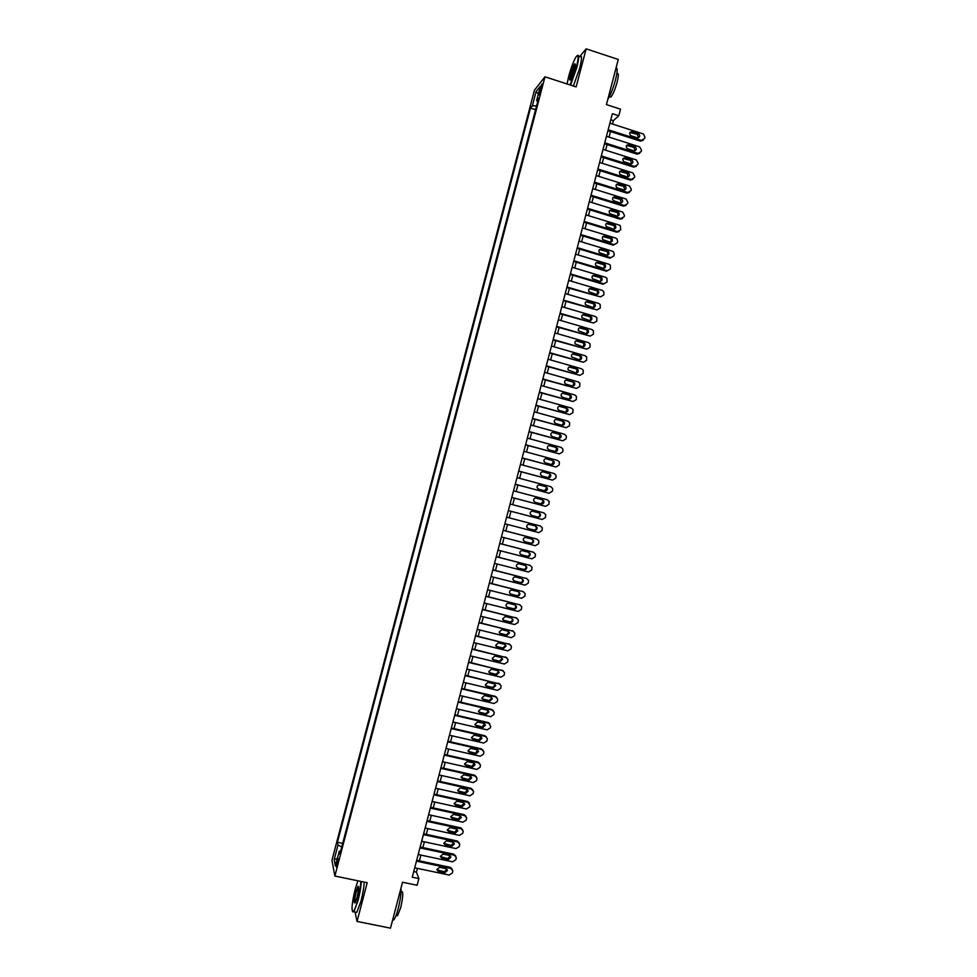 <?xml version="1.0" encoding="UTF-8"?>
<svg xmlns="http://www.w3.org/2000/svg" width="977" height="977" viewBox="0 0 977 977"><rect width="100%" height="100%" fill="white"/><g stroke="black" fill="none" stroke-linecap="round" stroke-linejoin="round"><path stroke-width="1.47" d="M337.505 864.144L338.042 858.429L336.43 867.136L337.505 864.144M534.48 90.14L331.96 860.273L334.867 876.039L544.983 76.804L534.48 90.14M355.042 912.029L357.045 921.421L390.495 928.15L402.536 882.243L417.118 885.272L418.877 878.592L416.422 872.095L417.399 868.37M544.983 76.804L576.149 86.916L586.151 48.85L579.654 56.617M586.151 48.85L618.27 59.463L606.436 104.612L620.505 109.155L618.783 115.738L612.384 113.686L412.245 877.212L418.877 878.592M540.025 89.163L539.096 95.025L541.808 86.929L541.979 83.973L540.025 89.163L541.136 89.53M340.655 851.077L339.263 851.223L339.862 854.13L538.608 98.14L536.617 100.582L537.753 101.425M339.263 851.223L335.392 865.927L334.183 859.528L337.981 845.056L337.407 842.284L530.474 108.093L532.38 105.76L536.129 91.496L540.428 86.098L536.617 100.582M357.045 921.421L367.205 882.719L334.867 876.039M612.481 124.03L613.373 120.635L618.783 115.738M419.377 860.822L420.879 855.095M422.846 847.584L424.36 841.832M426.314 834.358L427.828 828.569M429.782 821.132L431.309 815.307M433.251 807.906L434.777 802.044M436.707 794.68L438.258 788.793M440.175 781.466L441.726 775.543M443.643 768.252L445.194 762.292M447.1 755.038L448.675 749.054M450.568 741.836L452.143 735.815M454.024 728.634L455.612 722.577M457.48 715.433L459.08 709.351M460.936 702.231L462.548 696.112M464.393 689.041L466.005 682.886M467.861 675.852L469.473 669.672M471.317 662.662L472.941 656.446M474.761 649.485L476.41 643.232M478.217 636.308L479.866 630.031M481.673 623.131L483.334 616.817M485.129 609.966L486.79 603.615M488.573 596.788L490.246 590.413M492.029 583.623L493.703 577.212M495.473 570.47L497.171 564.022M498.929 557.305L500.627 550.833M502.373 544.152L504.083 537.643M505.817 531L507.539 524.466M509.261 517.859L510.983 511.289M512.717 504.694L514.427 498.136M516.174 491.516L517.871 485.007M519.617 478.351L521.315 471.867M523.074 465.174L524.759 458.738M526.518 452.009L528.203 445.61M529.974 438.856L531.647 432.481M533.418 425.691L535.078 419.353M536.861 412.538L538.522 406.237M540.318 399.398L541.954 393.12M543.762 386.245L545.398 380.016M547.205 373.104L548.83 366.912M550.649 359.963L552.261 353.808M554.093 346.823L555.693 340.704M557.537 333.694L559.125 327.6M560.969 320.566L562.557 314.509M564.413 307.437L565.988 301.417M567.857 294.309L569.42 288.337M571.289 281.193L572.852 275.245M574.732 268.077L576.283 262.166M578.164 254.973L579.703 249.098M581.608 241.856L583.135 236.019M585.04 228.752L586.554 222.951M588.472 215.648L589.986 209.884M591.903 202.557L593.405 196.817M595.335 189.453L596.825 183.761M598.767 176.361L600.257 170.706M602.198 163.281L603.676 157.651M605.63 150.189L607.096 144.608M609.05 137.11L610.515 131.553M610.784 119.805L613.373 120.635M413.735 871.533L416.422 872.095M536.556 105.956L532.38 105.76M535.567 109.717L530.474 108.093M342.683 843.395L337.407 842.284M337.981 845.056L341.767 846.888M538.351 93.987L536.129 91.496M334.183 859.528L337.383 858.38M609.892 123.2L643.501 134.02L644.954 137.268L644.612 138.575L641.413 140.37L608.17 129.746M607.914 130.723L640.46 141.128L641.413 140.37M638.274 133.58L638.604 133.715C640.448 136.023 639.984 137.366 637.187 137.757L630.763 135.656C628.956 133.336 629.444 131.993 632.217 131.639L638.274 133.58L637.322 134.35L638.506 137.72M629.921 132.469L637.322 134.35M643.184 140.285L640.46 141.128M570.079 84.95L576.345 67.413C578.836 57.081 578.738 53.564 576.076 56.861C573.536 61.172 571.057 67.706 568.663 76.45L567.063 83.973M577.505 55.433C579.276 54.468 579.043 58.461 576.833 67.425L570.556 85.097M574.391 69.709L570.678 79.491C569.347 81.128 569.298 79.369 570.544 74.228C572.107 68.708 573.523 65.227 574.806 63.798C575.575 63.542 575.441 65.508 574.391 69.709M575.282 64.25L571.02 74.24L570.373 79.919M616.096 67.767C617.672 67.804 617.452 71.895 615.437 80.053C613.092 88.541 610.54 95.001 607.792 99.422M616.792 73.776L616.963 73.837C618.71 72.591 618.746 75.4 617.098 82.276C615.046 89.542 612.97 94.488 610.857 97.102L609.55 96.686M579.947 56.715C582.097 54.871 581.999 58.754 579.654 68.341L573.365 86.013M357.912 880.79L355.152 889.302C351.854 903.395 351.183 910.857 353.149 911.7C354.395 910.527 355.897 906.729 357.631 900.306C359.536 892.795 360.586 886.481 360.794 881.388M361.295 881.498C361.026 886.713 359.951 893.063 358.058 900.525L353.857 911.797L352.538 911.761M356.996 897.497L355.164 902.687C353.711 903.762 353.906 900.196 355.762 892.001L357.997 886.31C358.986 886.664 358.657 890.401 356.996 897.497M358.51 886.725L356.178 892.221C354.761 898.168 354.37 901.734 355.005 902.919M400.997 888.069C401.278 893.161 400.338 900.037 398.189 908.708C396.638 914.472 395.172 918.197 393.792 919.87L392.559 920.261M401.046 891.378L401.303 891.427C403.403 891 403.208 896.422 400.704 907.694L397.529 915.73L396.332 915.486M364.201 882.097C363.957 887.324 362.894 893.662 361.002 901.124L356.776 912.384L355.372 912.103M606.461 136.291L639.703 146.892L641.547 150.287L641.205 151.594L638.005 153.401L604.751 142.825M604.494 143.778L637.053 154.122L638.005 153.401M634.867 146.611L635.282 146.794C637.028 149.115 636.515 150.446 633.768 150.788L627.258 148.651C625.561 146.318 626.074 144.999 628.809 144.681L634.867 146.611L633.926 147.356L635.074 150.763M626.538 145.463L633.926 147.356M639.74 153.316L637.053 154.122M603.029 149.371L636.296 159.91L638.14 163.318L637.798 164.612L634.598 166.432L601.319 155.917M601.075 156.833L633.658 167.116L634.598 166.432M631.447 159.642L631.96 159.886C633.597 162.219 633.059 163.525 630.36 163.818L623.753 161.632C622.166 159.3 622.715 157.993 625.39 157.724L631.447 159.642L630.519 160.35L631.643 163.794M623.143 158.469L630.519 160.35M636.308 166.359L633.658 167.116M599.597 162.463L632.888 172.941L634.732 176.336L634.391 177.643L631.179 179.463L597.887 169.009M597.655 169.888L630.25 180.11L631.179 179.463M628.04 172.685L628.626 172.978C630.153 175.31 629.603 176.605 626.941 176.861L620.248 174.627C618.771 172.294 619.345 171.012 621.97 170.78L628.04 172.685L627.112 173.356L628.211 176.849M619.76 171.488L627.112 173.356M632.864 179.402L630.25 180.11M596.165 175.555L629.481 185.972L631.313 189.367L630.971 190.674L627.771 192.493L594.456 182.101M594.236 182.955L626.843 193.116L627.771 192.493M624.621 185.728L625.292 186.082C626.721 188.402 626.135 189.685 623.534 189.904L616.743 187.621C615.376 185.288 615.974 184.03 618.551 183.823L624.621 185.728L623.705 186.375L624.767 189.892M616.377 184.494L623.705 186.375M629.42 192.445L626.843 193.116M592.734 188.646L626.062 199.015L627.906 202.398L627.564 203.704L624.364 205.524L591.024 195.205M590.804 196.011L623.448 206.123L624.364 205.524M621.213 198.771L621.958 199.186C623.289 201.506 622.679 202.764 620.114 202.947L613.251 200.615C611.981 198.294 612.603 197.049 615.131 196.89L621.213 198.771L620.297 199.381L621.323 202.947M612.994 197.513L620.297 199.381M625.964 205.488L623.448 206.123M589.302 201.75L622.654 212.046L624.498 215.441L624.156 216.735L620.945 218.567L587.58 208.296M587.385 209.078L620.041 219.129L620.945 218.567M617.794 211.814L618.612 212.29C619.845 214.598 619.21 215.844 616.695 215.99L609.77 213.621C608.573 211.301 609.233 210.079 611.712 209.945L617.794 211.814L616.89 212.4L617.708 212.864L617.879 216.002M609.599 210.531L616.89 212.4M622.52 218.543L620.041 219.129M585.87 214.855L619.235 225.089L620.31 225.736L620.737 229.778L617.525 231.61L584.148 221.4M583.953 222.158L616.634 232.147L617.525 231.61M614.374 224.869L615.254 225.394C616.414 227.702 615.754 228.923 613.287 229.045L606.277 226.615C605.178 224.319 605.85 223.11 608.292 223L614.374 224.869L613.483 225.418L614.362 225.943L614.435 229.058M606.216 223.562L613.483 225.418M619.064 231.598L616.634 232.147M582.426 227.959L615.828 238.144L616.976 238.852L617.672 241.514L617.33 242.821L614.118 244.665L580.717 234.517M580.521 235.225L613.226 245.166L614.118 244.665M610.955 237.924L611.895 238.51C612.97 240.806 612.286 242.003 609.868 242.101L602.797 239.621C601.783 237.338 602.479 236.153 604.873 236.068L610.955 237.924L610.075 238.437L611.016 239.023L610.979 242.125M602.846 236.581L610.075 238.437M578.995 241.075L612.408 251.187L613.629 251.968L614.252 254.57L613.91 255.864L610.698 257.72L577.273 247.621M577.102 248.305L609.819 258.184L610.698 257.72M607.535 250.979L608.537 251.626C609.526 253.91 608.83 255.082 606.448 255.168L599.328 252.628C598.388 250.368 599.096 249.196 601.453 249.135L607.535 250.979L606.668 251.468L607.657 252.115L607.523 255.192M599.463 249.611L606.668 251.468M575.563 254.179L608.989 264.242L610.271 265.097L610.491 268.919L607.279 270.776L573.841 260.737M573.67 261.384L606.412 271.203L607.279 270.776M604.116 264.046L605.166 264.755C606.082 267.002 605.374 268.162 603.029 268.223L595.848 265.646C594.981 263.399 595.714 262.251 598.034 262.215L604.116 264.046L603.249 264.498L604.299 265.194L604.067 268.26M596.092 262.642L603.249 264.498M572.119 267.295L605.569 277.297L606.912 278.225L607.083 281.974L603.859 283.831L570.397 273.865M570.238 274.476L602.992 284.234L603.859 283.831M600.696 277.114L601.795 277.871C602.638 280.106 601.917 281.254 599.609 281.291L592.38 278.665C591.586 276.442 592.318 275.319 594.602 275.294L600.696 277.114L599.841 277.529L600.928 278.286L600.599 281.339M592.709 275.673L599.841 277.529M568.675 280.423L602.15 290.364L603.554 291.354L604.006 293.723L603.664 295.03L600.44 296.886L566.965 286.982M566.807 287.556L600.44 296.886M597.277 290.181L598.413 290.999C599.194 293.21 598.449 294.333 596.178 294.358L588.911 291.696C588.178 289.485 588.936 288.374 591.183 288.374L597.277 290.181L596.434 290.56L597.558 291.378L597.13 294.419M589.339 288.716L596.434 290.56M565.243 293.54L598.73 303.42L600.183 304.482L600.244 308.085L597.02 309.953L563.521 300.11M563.375 300.647L597.02 309.953M593.857 303.249L595.03 304.116C595.75 306.314 594.993 307.425 592.758 307.437L585.455 304.726C584.771 302.54 585.541 301.441 587.751 301.453L593.857 303.249L593.015 303.603L594.187 304.47L593.662 307.499M585.968 301.759L593.015 303.603M561.799 306.668L595.311 316.487L596.813 317.61L596.825 321.152L593.601 323.021L560.077 313.238M559.943 313.751L593.601 323.021M590.438 316.328L591.647 317.244C592.306 319.43 591.537 320.517 589.339 320.517L581.987 317.757C581.364 315.595 582.145 314.521 584.331 314.533L590.438 316.328L589.595 316.646L590.804 317.562L590.181 320.578M582.61 314.802L589.595 316.646M558.356 319.797L591.891 329.554L593.43 330.739L593.405 334.219L590.181 336.1L556.634 326.367M556.511 326.843L590.181 336.1M587.006 329.408L588.252 330.373C588.862 332.534 588.081 333.609 585.907 333.597L578.531 330.8C577.957 328.651 578.75 327.6 580.9 327.625L587.006 329.408L586.188 329.689L587.421 330.666L586.701 333.658M579.239 327.857L586.188 329.689M554.912 332.937L588.472 342.634L590.047 343.88L589.986 347.287L586.762 349.168L553.19 339.507M553.08 339.947L586.762 349.168M583.587 342.487L584.857 343.501C585.418 345.638 584.637 346.701 582.487 346.676L575.074 343.843C574.549 341.73 575.343 340.68 577.468 340.717L583.587 342.487L582.768 342.744L584.038 343.757L583.22 346.75M575.88 340.912L582.768 342.744M551.468 346.078L585.052 355.713L586.652 357.008L586.566 360.366L583.33 362.247L549.746 352.648M549.648 353.051L583.33 362.247M580.155 355.579L581.462 356.642C581.974 358.754 581.181 359.792 579.056 359.768L571.618 356.898C571.142 354.798 571.948 353.772 574.036 353.821L580.155 355.579L579.349 355.799L580.643 356.861L579.727 359.841M572.522 353.967L579.349 355.799M548.024 359.218L581.62 368.793L583.257 370.149L583.135 373.446L579.911 375.339L546.302 365.789M546.204 366.167L579.911 375.339M576.735 368.659L578.054 369.77C578.531 371.871 577.725 372.896 575.636 372.848L568.162 369.953C567.722 367.877 568.541 366.863 570.605 366.925L576.735 368.659L575.929 368.854L577.248 369.953L576.235 372.933M569.164 367.034L575.929 368.854M544.58 372.359L578.201 381.873L579.862 383.277L579.715 386.526L576.491 388.419L542.858 378.929M542.772 379.271L576.491 388.419M573.304 381.751L574.647 382.899C575.087 384.987 574.268 386 572.204 385.952L566.074 384.217L564.706 383.021C564.315 380.957 565.133 379.955 567.173 380.029L573.304 381.751L572.51 381.909L573.853 383.057L572.742 386.025M565.817 380.102L572.51 381.909M541.136 385.512L574.769 394.964L576.467 396.418L576.296 399.605L573.059 401.51L539.414 392.082M539.328 392.388L573.059 401.51M569.872 394.855L571.24 396.039C571.643 398.103 570.812 399.104 568.773 399.043L562.642 397.321L561.25 396.088C560.896 394.049 561.726 393.059 563.741 393.133L569.872 394.855L569.09 394.977L570.458 396.161L569.237 399.117M562.471 393.181L569.09 394.977M537.692 398.665L571.35 408.056L573.059 409.558L572.864 412.697L569.628 414.602L535.958 405.235M535.897 405.516L569.628 414.602M566.44 407.946L567.832 409.18C568.199 411.219 567.368 412.209 565.341 412.147L559.21 410.438L557.806 409.168C557.476 407.14 558.319 406.163 560.309 406.237L566.44 407.946L565.671 408.044L567.051 409.265L565.72 412.209M559.125 406.261L565.671 408.044M534.236 411.818L567.918 421.148L569.664 422.699L569.444 425.789L566.208 427.694L532.514 418.388M532.453 418.632L566.208 427.694M563.008 421.05L564.413 422.32C564.743 424.336 563.912 425.313 561.922 425.251L555.779 423.554L554.35 422.247C554.057 420.232 554.899 419.28 556.878 419.353L563.008 421.05L562.251 421.111L563.644 422.369L562.215 425.313M555.779 419.353L562.251 421.111M530.792 424.971L564.486 434.252L566.245 435.84L566.355 437.574L566.013 438.881L562.776 440.798L529.07 431.553M529.009 431.761L562.776 440.798M559.577 434.167L561.006 435.461C561.299 437.464 560.456 438.429 558.49 438.355L552.347 436.67L550.906 435.327C550.637 433.336 551.492 432.384 553.446 432.469L559.577 434.167L558.82 434.191L560.236 435.486L558.697 438.404M552.432 432.445L558.82 434.191M527.336 438.136L561.054 447.344L562.837 448.98L562.923 450.666L562.581 451.972L559.345 453.902L525.614 444.718M525.565 444.889L559.345 453.902M556.145 447.271L557.586 448.602C557.855 450.592 557.012 451.545 555.046 451.472L548.903 449.799L547.45 448.419C547.218 446.452 548.073 445.5 550.002 445.597L556.145 447.271L555.4 447.258L556.829 448.59L555.18 451.496M549.098 445.549L555.4 447.258M523.892 451.301L557.635 460.448L559.43 462.133L559.162 465.076L555.913 467.006L522.158 457.883M522.133 458.018L555.913 467.006M552.713 460.387L554.167 461.742C554.411 463.721 553.556 464.661 551.614 464.576L545.471 462.915L544.006 461.51C543.798 459.556 544.653 458.628 546.57 458.714L552.713 460.387L551.981 460.35L553.422 461.706L551.651 464.588M545.764 458.665L551.981 460.35M520.436 464.466L554.203 473.564L556.011 475.274L556.072 476.874L555.73 478.18L552.481 480.122L518.714 471.061M518.689 471.158L552.481 480.122M549.282 473.503L550.747 474.895C550.955 476.849 550.1 477.79 548.182 477.704L542.027 476.043L540.55 474.614C540.366 472.673 541.234 471.757 543.127 471.842L549.282 473.503L550.002 474.822L548.121 477.68M543.127 471.842L548.549 473.43M516.98 477.643L550.772 486.668L552.591 488.427L552.64 489.978L552.298 491.284L549.05 493.226L515.258 484.226M515.245 484.299L549.05 493.226M545.85 486.619L547.315 488.048C547.511 489.978 546.656 490.906 544.751 490.82L538.596 489.184L537.106 487.718C536.947 485.789 537.802 484.885 539.695 484.983L545.85 486.619L546.595 487.938L544.58 490.772M539.096 484.91L545.129 486.522M513.536 490.82L547.328 499.784L549.172 501.567L548.866 504.401L545.618 506.342L511.801 497.403M511.789 497.44L545.618 506.342M542.418 499.748L543.896 501.189C544.067 503.118 543.2 504.034 541.307 503.949L535.152 502.312L533.65 500.822C533.515 498.917 534.382 498.014 536.251 498.111L542.418 499.748L543.175 501.054L541.002 503.863M535.799 498.038L541.698 499.613M510.079 503.998L543.896 512.901L545.752 514.72L545.435 517.517L542.186 519.471L508.345 510.592L542.186 519.471M538.974 512.876L540.464 514.354C540.611 516.259 539.744 517.163 537.875 517.077L531.708 515.453L530.206 513.939C530.084 512.046 530.963 511.154 532.807 511.252L538.974 512.876L539.756 514.171C539.927 516.003 539.109 516.918 537.301 516.918M532.563 511.203L538.266 512.705M506.623 517.175L540.464 526.029L542.333 527.873L542.003 530.633L538.742 532.587L504.889 523.77M539.866 525.858L506.623 517.163M535.543 526.005L537.032 527.507C537.167 529.4 536.3 530.303 534.443 530.206L528.264 528.594L526.762 527.055C526.652 525.174 527.531 524.295 529.375 524.393L535.543 526.005M535.103 525.895L536.336 527.299C536.458 529.192 535.591 530.084 533.747 529.998L527.934 528.484M503.167 530.364L537.032 539.157L538.901 541.038L538.559 543.762L535.311 545.716L501.433 536.959M536.666 539.035L503.179 530.316M532.099 539.133L533.601 540.66C533.711 542.54 532.844 543.432 531 543.346L524.832 541.746L523.306 540.183C523.22 538.315 524.099 537.435 525.931 537.533L532.099 539.133M531.854 539.072L532.917 540.428C533.015 542.296 532.147 543.188 530.316 543.09L524.344 541.551M499.711 543.554L533.589 552.286L535.481 554.191L535.127 556.878L531.879 558.844L497.977 550.149M533.466 552.237L499.723 543.468M528.655 552.274L530.169 553.825C530.267 555.693 529.387 556.572 527.556 556.475L521.388 554.899L519.849 553.312C519.788 551.455 520.668 550.588 522.487 550.686L528.655 552.274M528.545 552.249L529.485 553.556C529.583 555.412 528.704 556.292 526.884 556.206L520.79 554.631M496.255 556.756L530.157 565.414L532.05 567.356L531.696 570.006L528.435 571.985L494.521 563.35M530.206 565.427L496.279 556.634M525.223 565.414L526.737 566.99C526.811 568.834 525.944 569.713 524.124 569.628L517.944 568.052L516.406 566.44C516.357 564.596 517.236 563.729 519.043 563.839L525.223 565.414L526.066 566.684C526.139 568.529 525.26 569.408 523.452 569.31L517.944 568.052M492.787 569.945L526.713 578.555L528.618 580.509L528.252 583.147L524.991 585.125L491.065 576.552M526.872 578.592L492.835 569.799M521.779 578.555L523.306 580.155C523.367 581.987 522.487 582.866 520.68 582.768L514.488 581.205L512.949 579.581C512.925 577.749 513.804 576.894 515.6 576.992L521.779 578.555M521.852 578.579L522.634 579.813C522.695 581.645 521.816 582.524 520.02 582.426L513.731 580.827M489.33 583.147L523.281 591.696L525.186 593.674L524.82 596.275L521.559 598.266L487.596 589.754M523.538 591.769L489.379 582.964M518.335 591.708L519.874 593.32C519.911 595.152 519.031 596.019 517.236 595.921L511.044 594.37L509.505 592.721C509.481 590.902 510.373 590.047 512.156 590.157L518.335 591.708M518.494 591.757L519.214 592.941C519.251 594.773 518.372 595.64 516.577 595.543L510.202 593.931M485.874 596.349L519.837 604.836L521.755 606.839L521.376 609.416L518.115 611.407L484.14 602.956M520.204 604.958L485.923 596.129M514.891 604.861L516.43 606.485C516.454 608.305 515.575 609.172 513.792 609.074L507.6 607.523L506.049 605.862C506.049 604.055 506.929 603.212 508.699 603.31L514.891 604.861M515.135 604.934L515.783 606.082C515.807 607.902 514.928 608.756 513.145 608.659L506.684 607.022M482.406 609.563L516.393 617.977L518.323 620.016L518.286 621.25L517.932 622.557L514.671 624.559L480.672 616.169M516.857 618.136L482.479 609.306M511.447 618.014L512.998 619.662C513.01 621.47 512.119 622.325 510.348 622.227L504.156 620.7L502.593 619.015L505.256 616.487L511.447 618.014M511.765 618.123L512.351 619.223C512.363 621.03 511.484 621.885 509.713 621.787L503.167 620.126M478.95 622.764L512.949 631.13L514.879 633.181L514.5 635.709L511.227 637.7L477.216 629.371M513.511 631.337L479.023 622.483M508.003 631.179L509.554 632.84L506.904 635.38L500.7 633.865L499.137 632.168L501.812 629.652L508.003 631.179M508.394 631.313L508.919 632.363L506.269 634.903L499.65 633.23M475.481 635.978L509.505 644.283L511.447 646.359L511.056 648.85L507.784 650.865L473.747 642.597M510.153 644.527L475.567 635.661M504.559 644.332L506.11 646.017L503.46 648.545L497.256 647.043L495.693 645.321L498.355 642.829L504.559 644.332M505.024 644.515L505.488 645.516L502.837 648.044L496.133 646.334M472.013 649.204L506.062 657.436L508.003 659.536L507.613 662.003L504.34 664.018L470.279 655.811M506.794 657.729L472.111 648.838M501.116 657.497L502.666 659.194L500.004 661.71L493.8 660.22L492.237 658.486L494.912 655.994L501.116 657.497M501.641 657.704L502.056 658.657L499.394 661.173L492.628 659.438M468.545 662.418L502.618 670.601L504.572 672.713L504.169 675.168L500.896 677.183L466.811 669.037M503.424 670.943L468.655 662.027M497.659 670.674L499.223 672.384L496.56 674.887L490.356 673.397L488.781 671.651L491.455 669.184L497.659 670.674M498.258 670.906L498.612 671.81L495.962 674.313L489.123 672.555M465.089 675.644L499.174 683.766L501.128 685.891L500.725 688.321L497.452 690.348L463.354 682.264M500.041 684.144L465.199 675.217M494.215 683.839L495.779 685.561L493.116 688.052L486.9 686.587L485.325 684.828L487.999 682.361L494.215 683.839M494.863 684.12L495.18 684.962L492.518 687.454L485.63 685.671M461.62 688.87L495.73 696.931L497.684 699.08L497.281 701.486L494.008 703.513L459.886 695.49M496.67 697.358L495.131 696.296L461.742 688.419M490.759 697.016L492.335 698.75L489.66 701.23L483.444 699.776L481.869 697.993L484.543 695.551L490.759 697.016M491.468 697.322L491.749 698.115L489.074 700.594L482.125 698.787M458.152 702.109L492.286 710.096L494.24 712.27L493.837 714.651L490.564 716.691L456.418 708.728M493.275 710.572L491.687 709.436L458.274 701.608M487.315 710.194L488.891 711.952L486.204 714.419L479.988 712.966L478.412 711.183L481.099 708.74L487.315 710.194M488.06 710.535L488.305 711.28L485.63 713.735L478.632 711.915M454.684 715.347L488.83 723.273L490.735 726.509L490.381 727.828L487.108 729.868L452.937 721.966M489.892 723.798L488.256 722.577L454.818 714.81M483.859 723.383L485.435 725.142L482.76 727.596L476.532 726.155L474.956 724.36L477.643 721.93L483.859 723.383M484.653 723.749L482.186 726.888L475.14 725.044M451.203 728.586L485.386 736.45L487.352 738.649L486.937 741.006L483.664 743.045L449.469 735.205M486.485 737.012L484.812 735.718L451.362 728.012M480.415 736.56L481.991 738.343L479.304 740.786L473.076 739.357L471.488 737.55L474.187 735.131L480.415 736.56M481.246 736.976L478.742 740.041L471.659 738.172M447.735 741.824L481.93 749.628L483.908 751.85L483.493 754.183L480.208 756.222L446 748.443M483.09 750.238L481.368 748.87L447.893 741.225M476.959 749.75L478.535 751.545L475.848 753.975L469.619 752.559L468.032 750.739L470.731 748.333L476.959 749.75M477.826 750.189L475.298 753.206L468.166 751.313M444.266 755.074L478.486 762.817L480.464 765.04L480.037 767.36L476.752 769.412L442.532 761.694M479.683 763.464L477.924 762.023L444.425 754.439M473.503 762.952L475.091 764.747L472.404 767.165L466.163 765.76L464.576 763.929L467.275 761.535L473.503 762.952M474.407 763.416L471.854 766.359L464.686 764.454M440.798 768.325L475.03 776.007L477.008 778.242L476.593 780.538L473.308 782.601L439.052 774.944M476.275 776.691L474.48 775.176L440.969 767.653M470.047 776.141L471.635 777.948L468.948 780.367L462.707 778.974L461.107 777.13L463.806 774.749L470.047 776.141M470.987 776.642L468.41 779.524L461.205 777.607M437.317 781.576L471.573 789.196L473.564 791.455L473.137 793.727L469.852 795.791L435.583 788.195M472.856 789.917L471.036 788.341L437.501 780.867M466.591 789.343L468.178 791.162L465.492 793.568L459.239 792.188L457.651 790.332L460.35 787.951L466.591 789.343M467.568 789.868L464.967 792.701L457.724 790.759M433.849 794.826L468.13 802.386L470.035 805.598L469.681 806.917L466.395 808.993L432.103 801.458M469.436 803.143L467.592 801.494L434.032 794.093M463.135 802.544L464.722 804.376L462.036 806.77L455.783 805.402L454.183 803.546L456.894 801.177L463.135 802.544M464.136 803.094L461.51 805.866L454.244 803.924M430.368 808.089L464.673 815.587L466.652 817.871L466.237 820.118L462.939 822.194L428.634 814.72M466.017 816.369L464.148 814.659L430.564 807.32M459.678 815.758L461.266 817.59L458.567 819.984L452.327 818.616L450.727 816.748L453.426 814.391L459.678 815.758M460.704 816.32L458.066 819.044L450.763 817.077M426.888 821.352L461.217 828.789L463.208 831.085L462.78 833.308L459.483 835.396L425.154 827.983M462.597 829.607L460.704 827.837L427.108 820.546M456.222 828.96L457.81 830.816L455.111 833.198L448.858 831.842L447.258 829.962L449.97 827.617L456.222 828.96M457.26 829.558L454.61 832.221L447.295 830.255M423.407 834.614L457.761 841.991L459.752 844.299L459.324 846.509L456.027 848.598L421.673 841.258M459.166 842.833L457.248 841.002L423.639 833.784M452.766 842.174L454.354 844.03L451.655 846.412L445.39 845.068L443.79 843.188L446.501 840.831L452.766 842.174M453.829 842.785L451.166 845.398L443.814 843.42M419.939 847.889L454.305 855.205L456.296 857.513L455.868 859.723L452.571 861.812L418.193 854.521M455.734 856.072L453.804 854.179L420.159 847.01M449.298 855.4L450.898 857.256L448.187 859.626L441.934 858.294L440.322 856.402L443.033 854.069L449.298 855.4M450.385 856.023L447.71 858.588L440.346 856.597M416.458 861.164L450.837 868.419L452.839 870.739L452.412 872.925L449.115 875.026L414.712 867.808M452.302 869.31L450.348 867.356L416.69 860.248M445.842 868.614L447.442 870.483L444.73 872.852L438.465 871.533L436.853 869.628L439.577 867.295L445.842 868.614M446.941 869.261L444.254 871.777L436.866 869.786M540.269 92.388L539.255 92.07M632.217 131.639L631.289 132.42M628.809 144.681L627.881 145.426M625.39 157.724L624.474 158.445M621.97 170.78L621.067 171.451M618.551 183.823L617.647 184.482M615.131 196.89L614.24 197.501M611.712 209.945L610.833 210.531M608.292 223L607.413 223.562M604.873 236.068L604.006 236.593M601.453 249.135L600.586 249.624M598.034 262.215L597.179 262.666M594.602 275.294L593.76 275.709M591.183 288.374L590.34 288.752M587.751 301.453L586.921 301.808M584.331 314.533L583.513 314.863M580.9 327.625L580.094 327.918M577.468 340.717L576.662 340.985M574.036 353.821L573.243 354.04M570.605 366.925L569.823 367.108M567.173 380.029L566.404 380.187M563.741 393.133L562.972 393.255M560.309 406.237L559.552 406.334M556.878 419.353L556.121 419.414M553.446 432.469L552.701 432.506M550.002 445.597L549.269 445.585M546.57 458.714L545.838 458.677M539.756 525.821L540.464 526.029M534.443 530.206L533.747 529.998M536.324 538.913L537.032 539.157M531 543.346L530.316 543.09M532.905 552.017L533.589 552.286M527.556 556.475L526.884 556.206M529.473 565.109L530.157 565.414M524.124 569.628L523.452 569.31M526.041 578.213L526.713 578.555M520.68 582.768L520.02 582.426M514.488 581.205L513.841 580.863M522.61 591.329L523.281 591.696M517.236 595.921L516.577 595.543M511.044 594.37L510.409 593.992M519.178 604.433L519.837 604.836M513.792 609.074L513.145 608.659M507.6 607.523L506.965 607.12M515.746 617.549L516.393 617.977M510.348 622.227L509.713 621.787M504.156 620.7L503.534 620.261M512.314 630.666L512.949 631.13M506.904 635.38L506.269 634.903M500.7 633.865L500.09 633.389M508.883 643.782L509.505 644.283M503.46 648.545L502.837 648.044M497.256 647.043L496.646 646.53M505.439 656.91L506.062 657.436M500.004 661.71L499.394 661.173M502.007 670.039L502.618 670.601M498.563 683.167L499.174 683.766M486.9 686.587L486.314 685.976M495.131 696.296L495.73 696.931M489.66 701.23L489.074 700.594M483.444 699.776L482.87 699.129M491.687 709.436L492.286 710.096M486.204 714.419L485.63 713.735M479.988 712.966L479.426 712.294M488.256 722.577L488.83 723.273M482.76 727.596L482.186 726.888M476.532 726.155L475.982 725.459M484.812 735.718L485.386 736.45M479.304 740.786L478.742 740.041M473.076 739.357L472.538 738.624M481.368 748.87L481.93 749.628M475.848 753.975L475.298 753.206M469.619 752.559L469.082 751.789M477.924 762.023L478.486 762.817M472.404 767.165L471.854 766.359M466.163 765.76L465.638 764.954M474.48 775.176L475.03 776.007M468.948 780.367L468.41 779.524M462.707 778.974L462.182 778.132M471.036 788.341L471.573 789.196M465.492 793.568L464.967 792.701M459.239 792.188L458.738 791.321M467.592 801.494L468.13 802.386M462.036 806.77L461.51 805.866M455.783 805.402L455.282 804.498M464.148 814.659L464.673 815.587M458.567 819.984L458.066 819.044M452.327 818.616L451.826 817.688M460.704 827.837L461.217 828.789M455.111 833.198L454.61 832.221M448.858 831.842L448.37 830.877M457.248 841.002L457.761 841.991M451.655 846.412L451.166 845.398M445.39 845.068L444.914 844.067M453.804 854.179L454.305 855.205M448.187 859.626L447.71 858.588M441.934 858.294L441.457 857.269M450.348 867.356L450.837 868.419M444.73 872.852L444.254 871.777M438.465 871.533L438.001 870.458M638.604 133.715L637.651 134.484M609.392 96.638L610.857 97.102M356.776 912.384L353.857 911.797M396.076 915.425L397.529 915.73M393.792 919.87L392.717 919.65M635.282 146.794L634.342 147.539M631.96 159.886L631.02 160.594M628.626 172.978L627.698 173.65M625.292 186.082L624.376 186.717M621.958 199.186L621.042 199.796M618.612 212.29L617.708 212.864M615.254 225.394L614.362 225.943M611.895 238.51L611.016 239.023M608.537 251.626L607.657 252.115M605.166 264.755L604.299 265.194M601.795 277.871L600.928 278.286M598.413 290.999L597.558 291.378M595.03 304.116L594.187 304.47M591.647 317.244L590.804 317.562M588.252 330.373L587.421 330.666M584.857 343.501L584.038 343.757M581.462 356.642L580.643 356.861M578.054 369.77L577.248 369.953M574.647 382.899L573.853 383.057M571.24 396.039L570.458 396.161M567.832 409.18L567.051 409.265M564.413 422.32L563.644 422.369M561.006 435.461L560.236 435.486M557.586 448.602L556.829 448.59M554.167 461.742L553.422 461.706M550.747 474.895L550.002 474.822M547.315 488.048L546.595 487.938M543.896 501.189L543.175 501.054M540.464 514.354L539.756 514.171M537.032 527.507L536.336 527.299M533.601 540.66L532.917 540.428M530.169 553.825L529.485 553.556M526.737 566.99L526.066 566.684M523.306 580.155L522.634 579.813M519.874 593.32L519.214 592.941M516.43 606.485L515.783 606.082M512.998 619.662L512.351 619.223M509.554 632.84L508.919 632.363M506.11 646.017L505.488 645.516M502.666 659.194L502.056 658.657M499.223 672.384L498.612 671.81M492.335 698.75L491.749 698.115M488.891 711.952L488.305 711.28M485.435 725.142L484.861 724.446M481.991 738.343L481.429 737.611M478.535 751.545L477.985 750.776M475.091 764.747L474.541 763.941M471.635 777.948L471.097 777.118M468.178 791.162L467.653 790.295M464.722 804.376L464.209 803.473M461.266 817.59L460.753 816.662M457.81 830.816L457.309 829.852M454.354 844.03L453.865 843.041M450.898 857.256L450.409 856.231M447.442 870.483L446.953 869.42"/></g></svg>
